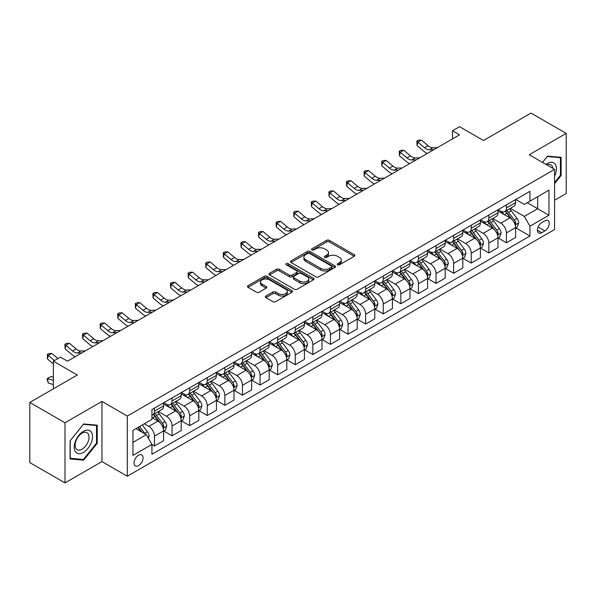 <?xml version="1.0" encoding="UTF-8"?>
<svg xmlns="http://www.w3.org/2000/svg" width="596" height="596" viewBox="0 0 596 596"><rect width="100%" height="100%" fill="white"/><g stroke="black" fill="none" stroke-linecap="round" stroke-linejoin="round"><path stroke-width="0.89" d="M337.604 264.78A1.371 0.79 0 0 0 339.534 264.78L354.218 256.302A1.952 1.125 0 0 0 354.791 255.505A1.952 1.125 0 0 0 354.218 254.708L329.342 240.344A1.952 1.125 0 0 0 326.578 240.344L311.894 248.823A1.371 0.79 0 0 0 311.499 249.381A1.371 0.79 0 0 0 311.894 249.94A1.371 0.79 0 0 0 313.831 249.94L315.731 248.845A6.251 3.613 0 0 1 324.574 248.845L326.653 250.037A6.251 3.613 0 0 1 328.478 252.592A6.251 3.613 0 0 1 326.653 255.148L324.745 256.243A1.371 0.79 0 0 0 324.351 256.801A1.371 0.79 0 0 0 324.745 257.36A1.371 0.79 0 0 0 326.683 257.36L328.582 256.265A6.251 3.613 0 0 1 337.425 256.265L339.504 257.457A6.251 3.613 0 0 1 341.329 260.012A6.251 3.613 0 0 1 339.504 262.568L337.604 263.663A1.371 0.79 0 0 0 337.202 264.222A1.371 0.79 0 0 0 337.604 264.78L337.604 263.663M138.555 465.647A6.37 3.68 120 0 0 142.72 460.03A6.37 3.68 120 0 0 141.744 454.927A6.37 3.68 120 0 0 138.555 455.24A6.37 3.68 120 0 0 134.398 460.857A6.37 3.68 120 0 0 135.374 465.96A6.37 3.68 120 0 0 138.555 465.647M265.913 296.033A1.952 1.125 0 0 0 265.339 296.83A1.952 1.125 0 0 0 265.913 297.627L272.894 301.658A1.952 1.125 0 0 0 275.657 301.658L291.965 292.241A1.952 1.125 0 0 0 292.532 291.444A1.952 1.125 0 0 0 291.965 290.647L267.09 276.291A1.952 1.125 0 0 0 264.326 276.291L248.018 285.7A1.952 1.125 0 0 0 247.444 286.497A1.952 1.125 0 0 0 248.018 287.294L256.444 292.167A1.952 1.125 0 0 0 259.208 292.167L266.189 288.136A1.952 1.125 0 0 0 266.762 287.339A1.952 1.125 0 0 0 266.189 286.542L262.009 284.128A5.23 3.017 0 0 1 260.482 281.99A5.23 3.017 0 0 1 263.708 279.204A5.23 3.017 0 0 1 269.399 279.859L285.782 289.313A5.23 3.017 0 0 1 287.309 291.444A5.23 3.017 0 0 1 284.083 294.238A5.23 3.017 0 0 1 278.384 293.582L275.657 292.003A1.952 1.125 0 0 0 272.894 292.003L265.913 296.033L265.913 297.627L272.894 293.634L272.894 292.003M554.585 200.256L566.2 193.551L566.2 133.4L531.006 113.084L483.49 140.514L459.553 126.695L452.513 130.762L459.553 134.823L67.46 361.198L60.419 357.131L53.379 361.198L53.379 388.83M64.994 422.765L64.994 482.916L101.953 461.58L101.953 401.428L64.994 422.765L29.8 402.449L77.316 375.018L53.379 361.198M101.953 401.428L127.298 416.06L554.585 169.368L554.585 229.52L127.298 476.211L127.298 416.06M566.2 133.4L529.241 154.736L554.585 169.368M315.873 276.849A1.952 1.125 0 0 0 318.637 276.849L334.937 267.433A1.952 1.125 0 0 0 335.511 266.635A1.952 1.125 0 0 0 334.937 265.838L310.069 251.475A1.952 1.125 0 0 0 307.305 251.475L290.997 260.892A1.952 1.125 0 0 0 290.423 261.689A1.952 1.125 0 0 0 290.997 262.486L315.873 276.849M286.773 265.071A1.371 0.79 0 0 1 288.166 265.265L288.166 263.641L313.451 278.243A1.952 1.125 0 0 1 314.025 279.04A1.952 1.125 0 0 1 313.451 279.837L297.143 289.254A1.952 1.125 0 0 1 294.379 289.254L269.504 274.89L269.504 273.296A1.952 1.125 0 0 0 268.938 274.093A1.952 1.125 0 0 0 269.504 274.89M269.504 273.296L276.484 269.265A1.952 1.125 0 0 1 279.248 269.265L289.336 275.091A1.952 1.125 0 0 0 292.1 275.091L296.733 272.417A1.952 1.125 0 0 0 297.3 271.62A1.952 1.125 0 0 0 296.733 270.822L286.229 264.758A1.371 0.79 0 0 1 285.827 264.199A1.371 0.79 0 0 1 286.669 263.469A1.371 0.79 0 0 1 288.166 263.641M64.994 482.916L29.8 462.6L29.8 402.449M544.871 220.825L541.771 222.613A6.169 3.561 120 0 0 537.741 228.052A6.169 3.561 120 0 0 538.687 232.999A6.169 3.561 120 0 0 541.771 232.693L544.871 230.898A6.169 3.561 120 0 0 548.901 225.459A6.169 3.561 120 0 0 547.955 220.52A6.169 3.561 120 0 0 544.871 220.825M515.801 199.489L524.316 204.406L529.948 201.15L529.948 191.316L151.935 409.564L151.935 419.398L132.93 430.372L132.93 455.404L151.935 444.43L151.935 454.264L529.948 236.023L529.948 226.189L524.316 216.43L510.318 208.354M529.948 201.15L548.953 190.176L548.953 215.216L529.948 226.189M101.953 461.58L127.298 476.211M452.513 130.762L452.513 138.89M527.274 202.692L537.689 208.712L537.689 196.68L548.953 190.176M524.316 216.43L537.689 208.712L548.953 215.216M132.93 442.396L146.303 434.678L135.881 428.666M151.935 444.512L154.468 445.979L154.468 436.138A7.964 4.597 -120 0 0 148.836 426.386L144.329 423.786M154.468 445.979L163.617 440.69L163.617 430.856A7.964 4.597 -120 0 0 157.985 421.104L151.935 417.61M163.833 431.057L172.065 435.818L172.065 425.984A7.964 4.597 -120 0 0 166.433 416.224L158.35 411.56M172.065 435.818L181.214 430.535L181.214 420.694A7.964 4.597 -120 0 0 175.589 410.942L163.617 404.036M181.43 420.903L189.662 425.656L189.662 415.822A7.964 4.597 -120 0 0 184.03 406.062L175.947 401.399M189.662 425.656L198.818 420.374L198.818 410.54A7.964 4.597 -120 0 0 193.186 400.78L181.214 393.874M199.027 410.741L207.259 415.494L207.259 405.66A7.964 4.597 -120 0 0 201.634 395.908L193.544 391.237M207.259 415.494L216.415 410.212L216.415 400.378A7.964 4.597 -120 0 0 210.783 390.618L198.818 383.712M216.624 400.579L224.863 405.332L224.863 395.498A7.964 4.597 -120 0 0 219.231 385.746L211.14 381.075M224.863 405.332L234.012 400.05L234.012 390.216A7.964 4.597 -120 0 0 228.38 380.464L216.415 373.55M234.221 390.417L242.46 395.17L242.46 385.336A7.964 4.597 -120 0 0 236.828 375.584L228.745 370.913M242.46 395.17L251.609 389.888L251.609 380.054A7.964 4.597 -120 0 0 245.977 370.302L234.012 363.389M251.825 380.255L260.057 385.016L260.057 375.175A7.964 4.597 -120 0 0 254.425 365.423L246.342 360.759M260.057 385.016L269.206 379.734L269.206 369.892A7.964 4.597 -120 0 0 263.581 360.14L251.609 353.234M269.422 370.101L277.654 374.854L277.654 365.02A7.964 4.597 -120 0 0 272.022 355.261L263.939 350.597M277.654 374.854L286.81 369.572L286.81 359.738A7.964 4.597 -120 0 0 281.178 349.979L269.206 343.072M287.019 359.939L295.251 364.692L295.251 354.858A7.964 4.597 -120 0 0 289.626 345.106L281.535 340.435M295.251 364.692L304.407 359.41L304.407 349.576A7.964 4.597 -120 0 0 298.775 339.817L286.81 332.911M304.616 349.777L312.855 354.531L312.855 344.697A7.964 4.597 -120 0 0 307.223 334.945L299.132 330.273M312.855 354.531L322.004 349.249L322.004 339.415A7.964 4.597 -120 0 0 316.372 329.663L304.407 322.749M322.212 339.616L330.452 344.369L330.452 334.535A7.964 4.597 -120 0 0 324.82 324.783L316.737 320.112M330.452 344.369L339.601 339.087L339.601 329.253A7.964 4.597 -120 0 0 333.969 319.501L322.004 312.587M339.817 329.454L348.049 334.214L348.049 324.373A7.964 4.597 -120 0 0 342.417 314.621L334.334 309.957M348.049 334.214L357.198 328.925L357.198 319.091A7.964 4.597 -120 0 0 351.573 309.339L339.601 302.433M357.414 319.3L365.646 324.053L365.646 314.219A7.964 4.597 -120 0 0 360.014 304.459L351.931 299.795M365.646 324.053L374.802 318.771L374.802 308.929A7.964 4.597 -120 0 0 369.17 299.177L357.198 292.271M375.011 309.138L383.25 313.891L383.25 304.057A7.964 4.597 -120 0 0 377.618 294.305L369.527 289.634M383.25 313.891L392.399 308.609L392.399 298.775A7.964 4.597 -120 0 0 386.767 289.015L374.802 282.109M392.608 298.976L400.847 303.729L400.847 293.895A7.964 4.597 -120 0 0 395.215 284.143L387.124 279.472M400.847 303.729L409.996 298.447L409.996 288.613A7.964 4.597 -120 0 0 404.364 278.861L392.399 271.947M410.204 288.814L418.444 293.567L418.444 283.733A7.964 4.597 -120 0 0 412.812 273.981L404.729 269.31M418.444 293.567L427.593 288.285L427.593 278.451A7.964 4.597 -120 0 0 421.961 268.699L409.996 261.786M427.809 278.652L436.041 283.413L436.041 273.571A7.964 4.597 -120 0 0 430.409 263.819L422.326 259.156M436.041 283.413L445.19 278.123L445.19 268.289A7.964 4.597 -120 0 0 439.565 258.537L427.593 251.631M445.406 268.498L453.638 273.251L453.638 263.417A7.964 4.597 -120 0 0 448.006 253.658L439.923 248.994M453.638 273.251L462.794 267.969L462.794 258.128A7.964 4.597 -120 0 0 457.162 248.376L445.19 241.469M463.003 258.336L471.242 263.089L471.242 253.255A7.964 4.597 -120 0 0 465.61 243.503L457.519 238.832M471.242 263.089L480.391 257.807L480.391 247.973A7.964 4.597 -120 0 0 474.759 238.214L462.794 231.308M480.6 248.174L488.839 252.928L488.839 243.094A7.964 4.597 -120 0 0 483.207 233.341L475.124 228.67M488.839 252.928L497.988 247.645L497.988 237.811A7.964 4.597 -120 0 0 492.356 228.059L480.391 221.146M498.196 238.013L506.436 242.766L506.436 232.932A7.964 4.597 -120 0 0 500.804 223.18L492.721 218.508M506.436 242.766L515.585 237.484L515.585 227.65A7.964 4.597 -120 0 0 509.952 217.898L497.988 210.984M498.196 209.643L500.804 211.148A7.964 4.597 -120 0 0 504.79 211.543A7.964 4.597 -120 0 0 506.436 207.9L506.436 204.89M480.6 219.805L483.207 221.31A7.964 4.597 -120 0 0 487.185 221.705A7.964 4.597 -120 0 0 488.839 218.061L488.839 215.052M463.003 229.967L465.61 231.471A7.964 4.597 -120 0 0 469.588 231.866A7.964 4.597 -120 0 0 471.242 228.216L471.242 225.214M445.406 240.128L448.006 241.633A7.964 4.597 -120 0 0 451.992 242.028A7.964 4.597 -120 0 0 453.638 238.378L453.638 235.368M427.809 250.29L430.409 251.788A7.964 4.597 -120 0 0 434.395 252.183A7.964 4.597 -120 0 0 436.041 248.539L436.041 245.53M410.204 260.445L412.812 261.949A7.964 4.597 -120 0 0 416.798 262.344A7.964 4.597 -120 0 0 418.444 258.701L418.444 255.691M392.608 270.606L395.215 272.111A7.964 4.597 -120 0 0 399.193 272.506A7.964 4.597 -120 0 0 400.847 268.863L400.847 265.853M375.011 280.768L377.618 282.273A7.964 4.597 -120 0 0 381.596 282.668A7.964 4.597 -120 0 0 383.25 279.017L383.25 276.015M357.414 290.93L360.014 292.435A7.964 4.597 -120 0 0 364 292.83A7.964 4.597 -120 0 0 365.646 289.179L365.646 286.169M339.817 301.092L342.417 302.589A7.964 4.597 -120 0 0 346.403 302.984A7.964 4.597 -120 0 0 348.049 299.341L348.049 296.331M322.212 311.246L324.82 312.751A7.964 4.597 -120 0 0 328.806 313.146A7.964 4.597 -120 0 0 330.452 309.503L330.452 306.493M304.616 321.408L307.223 322.913A7.964 4.597 -120 0 0 311.201 323.308A7.964 4.597 -120 0 0 312.855 319.665L312.855 316.655M287.019 331.57L289.626 333.075A7.964 4.597 -120 0 0 293.605 333.469A7.964 4.597 -120 0 0 295.251 329.819L295.251 326.817M269.422 341.731L272.022 343.236A7.964 4.597 -120 0 0 276.008 343.631A7.964 4.597 -120 0 0 277.654 339.981L277.654 336.978M251.825 351.893L254.425 353.391A7.964 4.597 -120 0 0 258.411 353.786A7.964 4.597 -120 0 0 260.057 350.143L260.057 347.133M234.221 362.048L236.828 363.553A7.964 4.597 -120 0 0 240.806 363.947A7.964 4.597 -120 0 0 242.46 360.304L242.46 357.295M216.624 372.209L219.231 373.714A7.964 4.597 -120 0 0 223.209 374.109A7.964 4.597 -120 0 0 224.863 370.466L224.863 367.456M199.027 382.371L201.634 383.876A7.964 4.597 -120 0 0 205.613 384.271A7.964 4.597 -120 0 0 207.259 380.62L207.259 377.618M181.43 392.533L184.03 394.038A7.964 4.597 -120 0 0 188.016 394.433A7.964 4.597 -120 0 0 189.662 390.782L189.662 387.78M163.833 402.695L166.433 404.192A7.964 4.597 -120 0 0 170.419 404.587A7.964 4.597 -120 0 0 172.065 400.944L172.065 397.934M515.801 227.851L529.948 236.023M504.79 211.543L513.938 206.261A7.964 4.597 -120 0 0 515.585 202.618L515.585 199.608M487.185 221.705L496.341 216.422A7.964 4.597 -120 0 0 497.988 212.772L497.988 209.77M469.588 231.866L478.737 226.584A7.964 4.597 -120 0 0 480.391 222.934L480.391 219.924M451.992 242.028L461.14 236.739A7.964 4.597 -120 0 0 462.794 233.096L462.794 230.086M434.395 252.183L443.543 246.9A7.964 4.597 -120 0 0 445.19 243.257L445.19 240.248M416.798 262.344L425.946 257.062A7.964 4.597 -120 0 0 427.593 253.419L427.593 250.409M399.193 272.506L408.349 267.224A7.964 4.597 -120 0 0 409.996 263.574L409.996 260.571M381.596 282.668L390.745 277.386A7.964 4.597 -120 0 0 392.399 273.735L392.399 270.733M364 292.83L373.148 287.54A7.964 4.597 -120 0 0 374.802 283.897L374.802 280.887M346.403 302.984L355.551 297.702A7.964 4.597 -120 0 0 357.198 294.059L357.198 291.049M328.806 313.146L337.954 307.864A7.964 4.597 -120 0 0 339.601 304.221L339.601 301.211M311.201 323.308L320.357 318.026A7.964 4.597 -120 0 0 322.004 314.375L322.004 311.373M293.605 333.469L302.753 328.187A7.964 4.597 -120 0 0 304.407 324.537L304.407 321.535M276.008 343.631L285.156 338.342A7.964 4.597 -120 0 0 286.81 334.699L286.81 331.689M258.411 353.786L267.559 348.504A7.964 4.597 -120 0 0 269.206 344.861L269.206 341.851M240.806 363.947L249.962 358.665A7.964 4.597 -120 0 0 251.609 355.022L251.609 352.012M223.209 374.109L232.365 368.827A7.964 4.597 -120 0 0 234.012 365.177L234.012 362.174M205.613 384.271L214.761 378.989A7.964 4.597 -120 0 0 216.415 375.338L216.415 372.336M188.016 394.433L197.164 389.143A7.964 4.597 -120 0 0 198.818 385.5L198.818 382.49M170.419 404.587L179.567 399.305A7.964 4.597 -120 0 0 181.214 395.662L181.214 392.652M151.935 415.069A7.964 4.597 -120 0 0 152.814 414.749L161.97 409.467A7.964 4.597 -120 0 0 163.617 405.824L163.617 402.814M152.814 414.749A7.964 4.597 -120 0 0 154.468 411.106L154.468 408.096M146.303 434.678L151.935 444.43M554.585 183.605L561.134 175.462L561.134 157.344L547.545 156.13L542.509 162.395M70.067 458.972L83.649 460.187L97.237 443.29L97.237 425.172L83.649 423.957L70.067 440.861L70.067 458.972M560.426 175.053L561.134 175.462M96.53 442.88L97.237 443.29M82.218 459.36L83.649 460.187M338.148 264.974L339.504 264.192A6.251 3.613 0 0 0 341.329 261.637L341.329 260.012M328.478 252.592L328.478 254.216A6.251 3.613 0 0 1 326.653 256.772L325.297 257.554M354.218 254.708L354.218 256.302L329.342 241.969A1.952 1.125 0 0 0 326.578 241.969L312.446 250.134M334.915 267.448L310.069 253.099A1.952 1.125 0 0 0 307.305 253.099L291.019 262.501M331.488 267.194A1.371 0.79 0 0 0 331.89 266.635A1.371 0.79 0 0 0 331.488 266.077L309.652 253.471A1.371 0.79 0 0 0 307.715 253.471L305.711 254.626A6.251 3.613 0 0 0 303.878 257.181A6.251 3.613 0 0 0 305.711 259.729L320.641 268.349A6.251 3.613 0 0 0 329.484 268.349L331.488 267.194L331.488 268.818A1.371 0.79 0 0 0 331.89 268.26L331.89 266.635M303.878 257.181L303.878 258.806A6.251 3.613 0 0 0 305.711 261.361L305.711 259.729M331.488 268.818L329.484 269.973A6.251 3.613 0 0 1 320.641 269.973L305.711 261.361M269.534 274.905L276.484 270.889L276.484 269.265M297.3 271.62L297.3 273.244A1.952 1.125 0 0 1 296.733 274.041L292.1 276.715A1.952 1.125 0 0 1 289.336 276.715L279.248 270.889A1.952 1.125 0 0 0 276.484 270.889M288.166 265.265L313.429 279.852M299.803 281.133A5.23 3.017 0 0 0 305.502 281.789A5.23 3.017 0 0 0 308.728 279.002A5.23 3.017 0 0 0 307.201 276.864L301.427 273.534A1.952 1.125 0 0 0 298.663 273.534L294.037 276.209A1.952 1.125 0 0 0 293.463 277.006A1.952 1.125 0 0 0 294.037 277.803L299.803 281.133L299.803 282.757A5.23 3.017 0 0 0 305.502 283.413A5.23 3.017 0 0 0 308.728 280.627L308.728 279.002M293.463 277.006L293.463 278.63A1.952 1.125 0 0 0 294.037 279.427L294.037 277.803M299.803 282.757L294.037 279.427M287.309 291.444L287.309 293.076A5.23 3.017 0 0 1 284.083 295.862A5.23 3.017 0 0 1 278.384 295.206L275.657 293.634A1.952 1.125 0 0 0 272.894 293.634M260.482 281.99L260.482 283.614A5.23 3.017 0 0 0 262.009 285.752L262.009 284.128M266.166 288.151L262.009 285.752M291.936 292.256L267.09 277.915A1.952 1.125 0 0 0 264.326 277.915L248.04 287.309M515.585 227.977L517.276 227.001L518.684 222.934A5.275 3.047 -120 0 0 517 218.441L511.249 210.76A15.228 8.791 -120 0 0 509.587 208.771M503.866 214.381A15.228 8.791 -120 0 0 500.744 211.118M515.108 224.744L515.838 223.157A5.275 3.047 -120 0 0 514.326 219.984L508.574 212.31A15.228 8.791 -120 0 0 506.913 210.321M505.49 211.133A12.643 7.301 60 0 1 507.568 213.495L512.433 219.991M505.222 211.289A15.228 8.791 60 0 1 506.883 213.286L510.705 218.389M433.821 149.678L429.381 149.805A9.953 5.744 60 0 1 424.553 147.741L417.841 142.101L417.058 145.61L423.771 151.25A14.93 8.62 -120 0 0 427.228 153.485M437.337 147.652L432.905 147.771A9.953 5.744 60 0 1 428.07 145.707L421.365 140.067L417.841 142.101L416.88 141.043L418.288 140.231L421.365 140.067M417.058 145.61L416.88 141.043M497.988 238.132L499.679 237.163L501.087 233.096A5.275 3.047 -120 0 0 499.403 228.603L493.652 220.922A15.228 8.791 -120 0 0 491.991 218.933M486.269 224.543A15.228 8.791 -120 0 0 483.147 221.272M497.511 234.906L498.234 233.319A5.275 3.047 -120 0 0 496.729 230.145L490.977 222.464A15.228 8.791 -120 0 0 489.309 220.475M487.893 221.295A12.643 7.301 60 0 1 489.972 223.656L494.836 230.153M487.625 221.451A15.228 8.791 60 0 1 489.286 223.44L493.108 228.551M480.391 248.294L482.082 247.318L483.49 243.257A5.275 3.047 -120 0 0 481.806 238.765L476.048 231.084A15.228 8.791 -120 0 0 474.386 229.095M468.665 234.697A15.228 8.791 -120 0 0 465.55 231.434M479.907 245.068L480.637 243.481A5.275 3.047 -120 0 0 479.124 240.307L473.373 232.626A15.228 8.791 -120 0 0 471.712 230.637M470.296 231.457A12.643 7.301 60 0 1 472.375 233.818L477.24 240.315M470.02 231.613A15.228 8.791 60 0 1 471.689 233.602L475.511 238.705M462.794 258.455L464.478 257.479L465.886 253.419A5.275 3.047 -120 0 0 464.202 248.927L458.451 241.246A15.228 8.791 -120 0 0 456.789 239.257M451.068 244.859A15.228 8.791 -120 0 0 447.954 241.596M462.31 255.222L463.04 253.643A5.275 3.047 -120 0 0 461.527 250.469L455.776 242.788A15.228 8.791 -120 0 0 454.115 240.799M452.699 241.618A12.643 7.301 60 0 1 454.77 243.973L459.643 250.476M452.424 241.775A15.228 8.791 60 0 1 454.085 243.764L457.914 248.867M416.224 159.84L411.784 159.966A9.953 5.744 60 0 1 406.956 157.903L400.244 152.263L399.462 155.772L406.174 161.412A14.93 8.62 -120 0 0 409.631 163.647M419.74 157.813L415.308 157.933A9.953 5.744 60 0 1 410.473 155.869L403.76 150.229L400.244 152.263L399.283 151.205L400.691 150.393L403.76 150.229M399.462 155.772L399.283 151.205M398.62 170.002L394.187 170.121A9.953 5.744 60 0 1 389.352 168.057L382.647 162.417L381.865 165.934L388.577 171.573A14.93 8.62 -120 0 0 392.034 173.809M402.144 167.968L397.703 168.094A9.953 5.744 60 0 1 392.876 166.031L386.163 160.391L382.647 162.417L381.686 161.367L383.094 160.555L386.163 160.391M381.865 165.934L381.686 161.367M381.023 180.163L376.59 180.283A9.953 5.744 60 0 1 371.755 178.219L365.05 172.579L364.268 176.096L370.973 181.735A14.93 8.62 -120 0 0 374.437 183.963M384.547 178.13L380.106 178.256A9.953 5.744 60 0 1 375.279 176.185L368.566 170.545L365.05 172.579L364.082 171.521L365.49 170.709L368.566 170.545M364.268 176.096L364.082 171.521M445.19 268.617L446.881 267.641L448.289 263.574A5.275 3.047 -120 0 0 446.605 259.081L440.854 251.408A15.228 8.791 -120 0 0 439.192 249.411M433.471 255.021A15.228 8.791 -120 0 0 430.349 251.758M444.713 265.384L445.443 263.805A5.275 3.047 -120 0 0 443.931 260.631L438.179 252.95A15.228 8.791 -120 0 0 436.518 250.961M435.102 251.78A12.643 7.301 60 0 1 437.173 254.134L442.046 260.638M434.827 251.937A15.228 8.791 60 0 1 436.488 253.926L440.317 259.029M363.426 190.325L358.986 190.444A9.953 5.744 60 0 1 354.158 188.381L347.446 182.741L346.663 186.25L353.376 191.89A14.93 8.62 -120 0 0 356.84 194.125M366.942 188.291L362.51 188.411A9.953 5.744 60 0 1 357.682 186.347L350.97 180.707L347.446 182.741L346.485 181.683L347.893 180.871L350.97 180.707M346.663 186.25L346.485 181.683M554.585 176.2A12.941 7.472 120 0 0 555.189 164.228A12.941 7.472 120 0 0 545.951 164.384M552.857 168.37A9.797 5.655 120 0 0 551.978 165.882A9.797 5.655 120 0 0 550.883 164.861A9.797 5.655 120 0 0 546.852 164.906M547.24 156.517L560.426 157.709L560.426 175.261L554.585 182.525M559.555 157.202L560.426 157.709M542.539 162.41L547.262 156.532M83.373 431.348A12.941 7.472 120 0 0 74.217 447.194A12.941 7.472 120 0 0 83.373 452.476A12.941 7.472 120 0 0 92.522 436.63A12.941 7.472 120 0 0 83.373 431.348M82.084 433.173A9.797 5.655 120 0 0 75.685 441.807A9.797 5.655 120 0 0 77.189 449.66A9.797 5.655 120 0 0 82.084 449.168A9.797 5.655 120 0 0 88.491 440.533A9.797 5.655 120 0 0 86.986 432.681A9.797 5.655 120 0 0 82.084 433.173M96.53 443.089L83.373 459.464L70.209 458.287L70.209 440.735L83.373 424.359L96.53 425.537L96.53 443.089M95.658 425.03L96.53 425.537M427.593 278.779L429.284 277.803L430.692 273.735A5.275 3.047 -120 0 0 429.008 269.243L423.257 261.562A15.228 8.791 -120 0 0 421.595 259.573M415.874 265.183A15.228 8.791 -120 0 0 412.752 261.92M427.116 275.546L427.846 273.959A5.275 3.047 -120 0 0 426.334 270.785L420.582 263.112A15.228 8.791 -120 0 0 418.921 261.123M417.498 261.935A12.643 7.301 60 0 1 419.577 264.296L424.441 270.793M417.23 262.091A15.228 8.791 60 0 1 418.891 264.088L422.713 269.191M409.996 288.941L411.687 287.965L413.095 283.897A5.275 3.047 -120 0 0 411.411 279.405L405.66 271.724A15.228 8.791 -120 0 0 403.991 269.735M398.277 275.345A15.228 8.791 -120 0 0 395.155 272.081M409.519 285.707L410.242 284.121A5.275 3.047 -120 0 0 408.737 280.947L402.985 273.273A15.228 8.791 -120 0 0 401.317 271.277M399.901 272.096A12.643 7.301 60 0 1 401.98 274.458L406.845 280.954M399.633 272.253A15.228 8.791 60 0 1 401.294 274.242L405.116 279.353M392.399 299.095L394.09 298.119L395.498 294.059A5.275 3.047 -120 0 0 393.814 289.567L388.056 281.886A15.228 8.791 -120 0 0 386.394 279.897M380.673 285.499A15.228 8.791 -120 0 0 377.559 282.236M391.915 295.869L392.645 294.282A5.275 3.047 -120 0 0 391.132 291.109L385.381 283.428A15.228 8.791 -120 0 0 383.72 281.439M382.304 282.258A12.643 7.301 60 0 1 384.383 284.62L389.248 291.116M382.029 282.415A15.228 8.791 60 0 1 383.697 284.404L387.519 289.507M374.802 309.257L376.486 308.281L377.894 304.221A5.275 3.047 -120 0 0 376.21 299.728L370.459 292.047A15.228 8.791 -120 0 0 368.797 290.058M363.076 295.661A15.228 8.791 -120 0 0 359.962 292.398M374.318 306.024L375.048 304.444A5.275 3.047 -120 0 0 373.536 301.271L367.784 293.59A15.228 8.791 -120 0 0 366.123 291.6M364.707 292.42A12.643 7.301 60 0 1 366.778 294.782L371.651 301.278M364.432 292.576A15.228 8.791 60 0 1 366.093 294.566L369.922 299.669M357.198 319.419L358.889 318.443L360.297 314.375A5.275 3.047 -120 0 0 358.613 309.883L352.862 302.209A15.228 8.791 -120 0 0 351.2 300.213M345.479 305.822A15.228 8.791 -120 0 0 342.357 302.559M356.721 316.185L357.451 314.606A5.275 3.047 -120 0 0 355.939 311.432L350.187 303.751A15.228 8.791 -120 0 0 348.526 301.762M347.11 302.582A12.643 7.301 60 0 1 349.181 304.936L354.054 311.44M346.835 302.738A15.228 8.791 60 0 1 348.496 304.727L352.318 309.831M345.829 200.48L341.389 200.606A9.953 5.744 60 0 1 336.561 198.542L329.849 192.903L329.066 196.412L335.779 202.051A14.93 8.62 -120 0 0 339.236 204.286M349.345 198.453L344.913 198.572A9.953 5.744 60 0 1 340.078 196.509L333.373 190.869L329.849 192.903L328.888 191.845L330.296 191.033L333.373 190.869M329.066 196.412L328.888 191.845M328.232 210.641L323.792 210.768A9.953 5.744 60 0 1 318.964 208.704L312.252 203.065L311.47 206.574L318.182 212.213A14.93 8.62 -120 0 0 321.639 214.448M331.748 208.615L327.316 208.734A9.953 5.744 60 0 1 322.481 206.67L315.768 201.031L312.252 203.065L311.291 202.007L312.699 201.195L315.768 201.031M311.47 206.574L311.291 202.007M310.628 220.803L306.195 220.93A9.953 5.744 60 0 1 301.36 218.859L294.655 213.219L293.873 216.735L300.578 222.375A14.93 8.62 -120 0 0 304.042 224.61M314.152 218.769L309.711 218.896A9.953 5.744 60 0 1 304.884 216.832L298.171 211.193L294.655 213.219L293.694 212.169L295.095 211.356L298.171 211.193M293.873 216.735L293.694 212.169M293.031 230.965L288.598 231.084A9.953 5.744 60 0 1 283.763 229.02L277.058 223.381L276.276 226.897L282.981 232.537A14.93 8.62 -120 0 0 286.445 234.772M296.555 228.931L292.115 229.058A9.953 5.744 60 0 1 287.287 226.994L280.574 221.347L277.058 223.381L276.09 222.323L277.498 221.511L280.574 221.347M276.276 226.897L276.09 222.323M275.434 241.127L270.994 241.246A9.953 5.744 60 0 1 266.166 239.182L259.454 233.543L258.671 237.052L265.384 242.691A14.93 8.62 -120 0 0 268.848 244.926M278.95 239.093L274.518 239.212A9.953 5.744 60 0 1 269.683 237.148L262.978 231.509L259.454 233.543L258.493 232.485L259.901 231.673L262.978 231.509M258.671 237.052L258.493 232.485M339.601 329.581L341.292 328.605L342.7 324.537A5.275 3.047 -120 0 0 341.016 320.045L335.265 312.364A15.228 8.791 -120 0 0 333.604 310.374M327.882 315.984A15.228 8.791 -120 0 0 324.76 312.721M339.124 326.347L339.854 324.76A5.275 3.047 -120 0 0 338.342 321.587L332.59 313.913A15.228 8.791 -120 0 0 330.929 311.924M329.506 312.736A12.643 7.301 60 0 1 331.585 315.098L336.449 321.594M329.238 312.893A15.228 8.791 60 0 1 330.899 314.889L334.721 319.992M257.837 251.288L253.397 251.408A9.953 5.744 60 0 1 248.569 249.344L241.857 243.704L241.075 247.213L247.787 252.853A14.93 8.62 -120 0 0 251.244 255.088M261.353 249.255L256.921 249.374A9.953 5.744 60 0 1 252.086 247.31L245.381 241.671L241.857 243.704L240.896 242.647L242.304 241.834L245.381 241.671M241.075 247.213L240.896 242.647M322.004 339.742L323.695 338.766L325.103 334.699A5.275 3.047 -120 0 0 323.419 330.206L317.668 322.525A15.228 8.791 -120 0 0 315.999 320.536M310.285 326.146A15.228 8.791 -120 0 0 307.163 322.883M321.527 336.509L322.25 334.922A5.275 3.047 -120 0 0 320.745 331.748L314.993 324.075A15.228 8.791 -120 0 0 313.325 322.078M311.909 322.898A12.643 7.301 60 0 1 313.988 325.26L318.853 331.756M311.641 323.054A15.228 8.791 60 0 1 313.302 325.043L317.124 330.154M240.24 261.443L235.8 261.57A9.953 5.744 60 0 1 230.972 259.506L224.26 253.866L223.478 257.375L230.19 263.015A14.93 8.62 -120 0 0 233.647 265.25M243.757 259.416L239.316 259.536A9.953 5.744 60 0 1 234.489 257.472L227.776 251.832L224.26 253.866L223.299 252.808L224.707 251.996L227.776 251.832M223.478 257.375L223.299 252.808M304.407 349.897L306.098 348.921L307.506 344.861A5.275 3.047 -120 0 0 305.822 340.368L300.064 332.687A15.228 8.791 -120 0 0 298.402 330.698M292.681 336.3A15.228 8.791 -120 0 0 289.567 333.037M303.923 346.671L304.653 345.084A5.275 3.047 -120 0 0 303.14 341.91L297.389 334.229A15.228 8.791 -120 0 0 295.728 332.24M294.312 333.06A12.643 7.301 60 0 1 296.391 335.421L301.256 341.918M294.037 333.216A15.228 8.791 60 0 1 295.705 335.205L299.527 340.316M222.636 271.605L218.203 271.731A9.953 5.744 60 0 1 213.368 269.66L206.663 264.021L205.881 267.537L212.586 273.177A14.93 8.62 -120 0 0 216.05 275.412M226.16 269.571L221.719 269.697A9.953 5.744 60 0 1 216.892 267.634L210.179 261.994L206.663 264.021L205.695 262.97L207.103 262.158L210.179 261.994M205.881 267.537L205.695 262.97M286.81 360.058L288.494 359.083L289.902 355.022A5.275 3.047 -120 0 0 288.218 350.53L282.467 342.849A15.228 8.791 -120 0 0 280.805 340.86M275.084 346.462A15.228 8.791 -120 0 0 271.97 343.199M286.326 356.825L287.056 355.246A5.275 3.047 -120 0 0 285.544 352.072L279.792 344.391A15.228 8.791 -120 0 0 278.131 342.402M276.715 343.221A12.643 7.301 60 0 1 278.786 345.583L283.659 352.08M276.44 343.378A15.228 8.791 60 0 1 278.101 345.367L281.93 350.47M205.039 281.766L200.606 281.886A9.953 5.744 60 0 1 195.771 279.822L189.066 274.182L188.284 277.699L194.989 283.338A14.93 8.62 -120 0 0 198.453 285.573M208.563 279.733L204.123 279.859A9.953 5.744 60 0 1 199.295 277.796L192.583 272.156L189.066 274.182L188.098 273.132L189.506 272.312L192.583 272.156M188.284 277.699L188.098 273.132M269.206 370.22L270.897 369.244L272.305 365.177A5.275 3.047 -120 0 0 270.621 360.684L264.87 353.011A15.228 8.791 -120 0 0 263.209 351.014M257.487 356.624A15.228 8.791 -120 0 0 254.365 353.361M268.729 366.987L269.459 365.408A5.275 3.047 -120 0 0 267.947 362.234L262.195 354.553A15.228 8.791 -120 0 0 260.534 352.564M259.118 353.383A12.643 7.301 60 0 1 261.19 355.738L266.062 362.241M258.843 353.54A15.228 8.791 60 0 1 260.504 355.529L264.326 360.632M187.442 291.928L183.002 292.047A9.953 5.744 60 0 1 178.174 289.984L171.462 284.344L170.679 287.853L177.392 293.493A14.93 8.62 -120 0 0 180.856 295.728M190.958 289.894L186.526 290.014A9.953 5.744 60 0 1 181.691 287.95L174.986 282.31L171.462 284.344L170.501 283.286L171.909 282.474L174.986 282.31M170.679 287.853L170.501 283.286M251.609 380.382L253.3 379.406L254.708 375.338A5.275 3.047 -120 0 0 253.024 370.846L247.273 363.165A15.228 8.791 -120 0 0 245.612 361.176M239.89 366.786A15.228 8.791 -120 0 0 236.768 363.523M251.132 377.149L251.862 375.562A5.275 3.047 -120 0 0 250.35 372.396L244.598 364.715A15.228 8.791 -120 0 0 242.937 362.726M241.514 363.538A12.643 7.301 60 0 1 243.593 365.899L248.458 372.396M241.246 363.702A15.228 8.791 60 0 1 242.907 365.691L246.729 370.794M169.845 302.09L165.405 302.209A9.953 5.744 60 0 1 160.577 300.146L153.865 294.506L153.083 298.015L159.795 303.655A14.93 8.62 -120 0 0 163.252 305.89M173.361 300.056L168.929 300.175A9.953 5.744 60 0 1 164.094 298.112L157.389 292.472L153.865 294.506L152.904 293.448L154.312 292.636L157.389 292.472M153.083 298.015L152.904 293.448M234.012 390.544L235.703 389.568L237.111 385.5A5.275 3.047 -120 0 0 235.427 381.008L229.676 373.327A15.228 8.791 -120 0 0 228.007 371.338M222.293 376.948A15.228 8.791 -120 0 0 219.172 373.685M233.528 387.311L234.258 385.724A5.275 3.047 -120 0 0 232.753 382.55L226.994 374.877A15.228 8.791 -120 0 0 225.333 372.88M223.917 373.699A12.643 7.301 60 0 1 225.996 376.061L230.861 382.558M223.649 373.856A15.228 8.791 60 0 1 225.31 375.845L229.132 380.956M216.415 400.698L218.106 399.722L219.507 395.662A5.275 3.047 -120 0 0 217.823 391.17L212.072 383.489A15.228 8.791 -120 0 0 210.41 381.5M204.689 387.102A15.228 8.791 -120 0 0 201.575 383.839M215.931 397.472L216.661 395.886A5.275 3.047 -120 0 0 215.149 392.712L209.397 385.031A15.228 8.791 -120 0 0 207.736 383.042M206.32 383.861A12.643 7.301 60 0 1 208.399 386.223L213.264 392.719M206.045 384.018A15.228 8.791 60 0 1 207.713 386.007L211.535 391.118M198.818 410.86L200.502 409.884L201.91 405.824A5.275 3.047 -120 0 0 200.226 401.332L194.475 393.651A15.228 8.791 -120 0 0 192.813 391.661M187.092 397.264A15.228 8.791 -120 0 0 183.978 394.001M198.334 407.627L199.064 406.047A5.275 3.047 -120 0 0 197.552 402.874L191.8 395.193A15.228 8.791 -120 0 0 190.139 393.204M188.723 394.023A12.643 7.301 60 0 1 190.795 396.385L195.667 402.881M188.448 394.18A15.228 8.791 60 0 1 190.109 396.169L193.938 401.272M181.214 421.022L182.905 420.046L184.313 415.978A5.275 3.047 -120 0 0 182.629 411.486L176.878 403.812A15.228 8.791 -120 0 0 175.217 401.823M169.495 407.426A15.228 8.791 -120 0 0 166.373 404.163M180.737 417.789L181.467 416.209A5.275 3.047 -120 0 0 179.955 413.035L174.203 405.355A15.228 8.791 -120 0 0 172.542 403.365M171.126 404.185A12.643 7.301 60 0 1 173.198 406.539L178.07 413.043M170.851 404.341A15.228 8.791 60 0 1 172.512 406.33L176.334 411.434M163.617 431.184L165.308 430.208L166.716 426.14A5.275 3.047 -120 0 0 165.032 421.648L159.281 413.967A15.228 8.791 -120 0 0 157.62 411.978M163.14 427.95L163.87 426.371A5.275 3.047 -120 0 0 162.358 423.197L156.606 415.516A15.228 8.791 -120 0 0 154.945 413.527M153.522 414.339A12.643 7.301 60 0 1 155.601 416.701L160.466 423.197M153.254 414.503A15.228 8.791 60 0 1 154.915 416.492L158.737 421.595M152.248 312.244L147.808 312.371A9.953 5.744 60 0 1 142.98 310.307L136.268 304.668L135.486 308.177L142.198 313.816A14.93 8.62 -120 0 0 145.655 316.051M155.765 310.218L151.324 310.337A9.953 5.744 60 0 1 146.497 308.274L139.784 302.634L136.268 304.668L135.307 303.61L136.715 302.798L139.784 302.634M135.486 308.177L135.307 303.61M134.644 322.406L130.211 322.533A9.953 5.744 60 0 1 125.376 320.469L118.671 314.83L117.889 318.339L124.594 323.978A14.93 8.62 -120 0 0 128.058 326.213M138.168 320.372L133.727 320.499A9.953 5.744 60 0 1 128.9 318.435L122.187 312.796L118.671 314.83L117.703 313.772L119.111 312.96L122.187 312.796M117.889 318.339L117.703 313.772M117.047 332.568L112.614 332.687A9.953 5.744 60 0 1 107.779 330.624L101.074 324.984L100.292 328.5L106.997 334.14A14.93 8.62 -120 0 0 110.461 336.375M120.571 330.534L116.131 330.661A9.953 5.744 60 0 1 111.303 328.597L104.591 322.957L101.074 324.984L100.106 323.933L101.514 323.114L104.591 322.957M100.292 328.5L100.106 323.933M99.45 342.73L95.01 342.849A9.953 5.744 60 0 1 90.182 340.785L83.47 335.146L82.688 338.655L89.4 344.294A14.93 8.62 -120 0 0 92.864 346.529M102.966 340.696L98.534 340.815A9.953 5.744 60 0 1 93.699 338.751L86.994 333.112L83.47 335.146L82.509 334.088L83.917 333.276L86.994 333.112M82.688 338.655L82.509 334.088M81.853 352.892L77.413 353.011A9.953 5.744 60 0 1 72.585 350.947L65.873 345.308L65.091 348.816L71.803 354.456A14.93 8.62 -120 0 0 75.26 356.691M85.37 350.858L80.937 350.977A9.953 5.744 60 0 1 76.102 348.913L69.397 343.274L65.873 345.308L64.912 344.25L66.32 343.438L69.397 343.274M65.091 348.816L64.912 344.25M148.411 438.336L149.119 436.302A5.275 3.047 -120 0 0 147.435 431.809L142.302 424.955M145.238 434.059A5.275 3.047 -120 0 0 144.761 433.352L139.628 426.505M138.302 427.265L141.99 432.189M137.937 427.474L141.066 431.653M53.379 384.584L48.276 382.975L47.002 378.721L51.01 376.53L53.379 377.275M51.01 376.53L47.494 378.564L53.379 380.412M47.002 378.721L47.494 378.564L48.276 382.975M57.916 358.576L51.792 353.435L48.276 355.469L47.494 358.978L53.379 363.925M54.392 360.61L47.315 354.411L48.723 353.599L51.792 353.435M47.494 358.978L47.315 354.411M67.773 361.02L67.177 361.034M148.836 426.386L157.985 421.104M166.433 416.224L175.589 410.942M184.03 406.062L193.186 400.78M201.634 395.908L210.783 390.618M219.231 385.746L228.38 380.464M236.828 375.584L245.977 370.302M254.425 365.423L263.581 360.14M272.022 355.261L281.178 349.979M289.626 345.106L298.775 339.817M307.223 334.945L316.372 329.663M324.82 324.783L333.969 319.501M342.417 314.621L351.573 309.339M360.014 304.459L369.17 299.177M377.618 294.305L386.767 289.015M395.215 284.143L404.364 278.861M412.812 273.981L421.961 268.699M430.409 263.819L439.565 258.537M448.006 253.658L457.162 248.376M465.61 243.503L474.759 238.214M483.207 233.341L492.356 228.059M500.804 223.18L509.952 217.898M506.436 207.9L515.585 202.618M506.436 232.932L515.585 227.65M488.839 243.094L497.988 237.811M488.839 218.061L497.988 212.772M471.242 253.255L480.391 247.973M471.242 228.216L480.391 222.934M453.638 263.417L462.794 258.128M453.638 238.378L462.794 233.096M436.041 273.571L445.19 268.289M436.041 248.539L445.19 243.257M418.444 283.733L427.593 278.451M418.444 258.701L427.593 253.419M400.847 293.895L409.996 288.613M400.847 268.863L409.996 263.574M383.25 304.057L392.399 298.775M383.25 279.017L392.399 273.735M365.646 314.219L374.802 308.929M365.646 289.179L374.802 283.897M348.049 324.373L357.198 319.091M348.049 299.341L357.198 294.059M330.452 334.535L339.601 329.253M330.452 309.503L339.601 304.221M312.855 344.697L322.004 339.415M312.855 319.665L322.004 314.375M295.251 354.858L304.407 349.576M295.251 329.819L304.407 324.537M277.654 365.02L286.81 359.738M277.654 339.981L286.81 334.699M260.057 375.175L269.206 369.892M260.057 350.143L269.206 344.861M242.46 385.336L251.609 380.054M242.46 360.304L251.609 355.022M224.863 395.498L234.012 390.216M224.863 370.466L234.012 365.177M207.259 405.66L216.415 400.378M207.259 380.62L216.415 375.338M189.662 415.822L198.818 410.54M189.662 390.782L198.818 385.5M172.065 425.984L181.214 420.694M172.065 400.944L181.214 395.662M154.468 436.138L163.617 430.856M154.468 411.106L163.617 405.824M538.121 227.001L544.871 230.898M537.406 230.168L541.771 232.693M339.504 264.192L339.504 262.568M324.745 257.36L324.745 256.243M326.653 256.772L326.653 255.148M311.894 249.94L311.894 248.823M326.578 241.969L326.578 240.344M329.342 241.969L329.342 240.344M290.997 262.486L290.997 260.892M307.305 253.099L307.305 251.475M310.069 253.099L310.069 251.475M334.937 267.433L334.937 265.838M320.641 269.973L320.641 268.349M329.484 269.973L329.484 268.349M279.248 270.889L279.248 269.265M289.336 276.715L289.336 275.091M292.1 276.715L292.1 275.091M296.733 274.041L296.733 272.417M313.451 279.837L313.451 278.243M275.657 293.634L275.657 292.003M278.384 295.206L278.384 293.582M266.189 288.136L266.189 286.542M248.018 287.294L248.018 285.7M264.326 277.915L264.326 276.291M267.09 277.915L267.09 276.291M291.965 292.241L291.965 290.647M515.19 225.035L518.647 223.038M508.574 212.31L511.249 210.76M504.425 214.702L506.883 213.286M514.326 219.984L517 218.441M513.908 222.047L515.838 223.157M429.381 149.805L432.905 147.771M424.553 147.741L428.07 145.707M497.593 235.196L501.05 233.2M490.977 222.464L493.652 220.922M486.828 224.863L489.286 223.44M496.729 230.145L499.403 228.603M496.312 232.209L498.234 233.319M479.996 245.351L483.453 243.354M473.373 232.626L476.048 231.084M469.231 235.025L471.689 233.602M479.124 240.307L481.806 238.765M478.707 242.371L480.637 243.481M462.399 255.513L465.856 253.516M455.776 242.788L458.451 241.246M451.626 245.187L454.085 243.764M461.527 250.469L464.202 248.927M461.11 252.525L463.04 253.643M411.784 159.966L415.308 157.933M406.956 157.903L410.473 155.869M394.187 170.121L397.703 168.094M389.352 168.057L392.876 166.031M376.59 180.283L380.106 178.256M371.755 178.219L375.279 176.185M444.802 265.674L448.259 263.678M438.179 252.95L440.854 251.408M434.03 255.341L436.488 253.926M443.931 260.631L446.605 259.081M443.513 262.687L445.443 263.805M358.986 190.444L362.51 188.411M354.158 188.381L357.682 186.347M427.198 275.836L430.655 273.84M420.582 263.112L423.257 261.562M416.433 265.503L418.891 264.088M426.334 270.785L429.008 269.243M425.917 272.849L427.846 273.959M409.601 285.998L413.058 284.001M402.985 273.273L405.66 271.724M398.836 275.665L401.294 274.242M408.737 280.947L411.411 279.405M408.32 283.011L410.242 284.121M392.004 296.152L395.461 294.163M385.381 283.428L388.056 281.886M381.239 285.827L383.697 284.404M391.132 291.109L393.814 289.567M390.715 293.172L392.645 294.282M374.407 306.314L377.864 304.318M367.784 293.59L370.459 292.047M363.635 295.988L366.093 294.566M373.536 301.271L376.21 299.728M373.118 303.327L375.048 304.444M356.81 316.476L360.26 314.479M350.187 303.751L352.862 302.209M346.038 306.143L348.496 304.727M355.939 311.432L358.613 309.883M355.521 313.489L357.451 314.606M341.389 200.606L344.913 198.572M336.561 198.542L340.078 196.509M323.792 210.768L327.316 208.734M318.964 208.704L322.481 206.67M306.195 220.93L309.711 218.896M301.36 218.859L304.884 216.832M288.598 231.084L292.115 229.058M283.763 229.02L287.287 226.994M270.994 241.246L274.518 239.212M266.166 239.182L269.683 237.148M339.206 326.638L342.663 324.641M332.59 313.913L335.265 312.364M328.441 316.305L330.899 314.889M338.342 321.587L341.016 320.045M337.925 323.65L339.854 324.76M253.397 251.408L256.921 249.374M248.569 249.344L252.086 247.31M321.609 336.8L325.066 334.803M314.993 324.075L317.668 322.525M310.844 326.466L313.302 325.043M320.745 331.748L323.419 330.206M320.328 333.812L322.25 334.922M235.8 261.57L239.316 259.536M230.972 259.506L234.489 257.472M304.012 346.954L307.469 344.965M297.389 334.229L300.064 332.687M293.247 336.628L295.705 335.205M303.14 341.91L305.822 340.368M302.723 343.974L304.653 345.084M218.203 271.731L221.719 269.697M213.368 269.66L216.892 267.634M286.415 357.116L289.872 355.119M279.792 344.391L282.467 342.849M275.643 346.79L278.101 345.367M285.544 352.072L288.218 350.53M285.126 354.128L287.056 355.246M200.606 281.886L204.123 279.859M195.771 279.822L199.295 277.796M268.818 367.278L272.268 365.281M262.195 354.553L264.87 353.011M258.046 356.944L260.504 355.529M267.947 362.234L270.621 360.684M267.53 364.29L269.459 365.408M183.002 292.047L186.526 290.014M178.174 289.984L181.691 287.95M251.214 377.439L254.671 375.443M244.598 364.715L247.273 363.165M240.449 367.106L242.907 365.691M250.35 372.396L253.024 370.846M249.933 374.452L251.862 375.562M165.405 302.209L168.929 300.175M160.577 300.146L164.094 298.112M233.617 387.601L237.074 385.605M226.994 374.877L229.676 373.327M222.852 377.268L225.31 375.845M232.753 382.55L235.427 381.008M232.336 384.614L234.258 385.724M216.02 397.755L219.477 395.766M209.397 385.031L212.072 383.489M205.248 387.43L207.713 386.007M215.149 392.712L217.823 391.17M214.731 394.775L216.661 395.886M198.423 407.917L201.88 405.921M191.8 395.193L194.475 393.651M187.651 397.592L190.109 396.169M197.552 402.874L200.226 401.332M197.134 404.93L199.064 406.047M180.826 418.079L184.276 416.082M174.203 405.355L176.878 403.812M170.054 407.746L172.512 406.33M179.955 413.035L182.629 411.486M179.538 415.092L181.467 416.209M163.222 428.241L166.679 426.244M156.606 415.516L159.281 413.967M152.457 417.908L154.915 416.492M162.358 423.197L165.032 421.648M161.941 425.253L163.87 426.371M147.808 312.371L151.324 310.337M142.98 310.307L146.497 308.274M130.211 322.533L133.727 320.499M125.376 320.469L128.9 318.435M112.614 332.687L116.131 330.661M107.779 330.624L111.303 328.597M95.01 342.849L98.534 340.815M90.182 340.785L93.699 338.751M77.413 353.011L80.937 350.977M72.585 350.947L76.102 348.913M147.748 437.173L149.082 436.406M144.761 433.352L147.435 431.809"/></g></svg>
